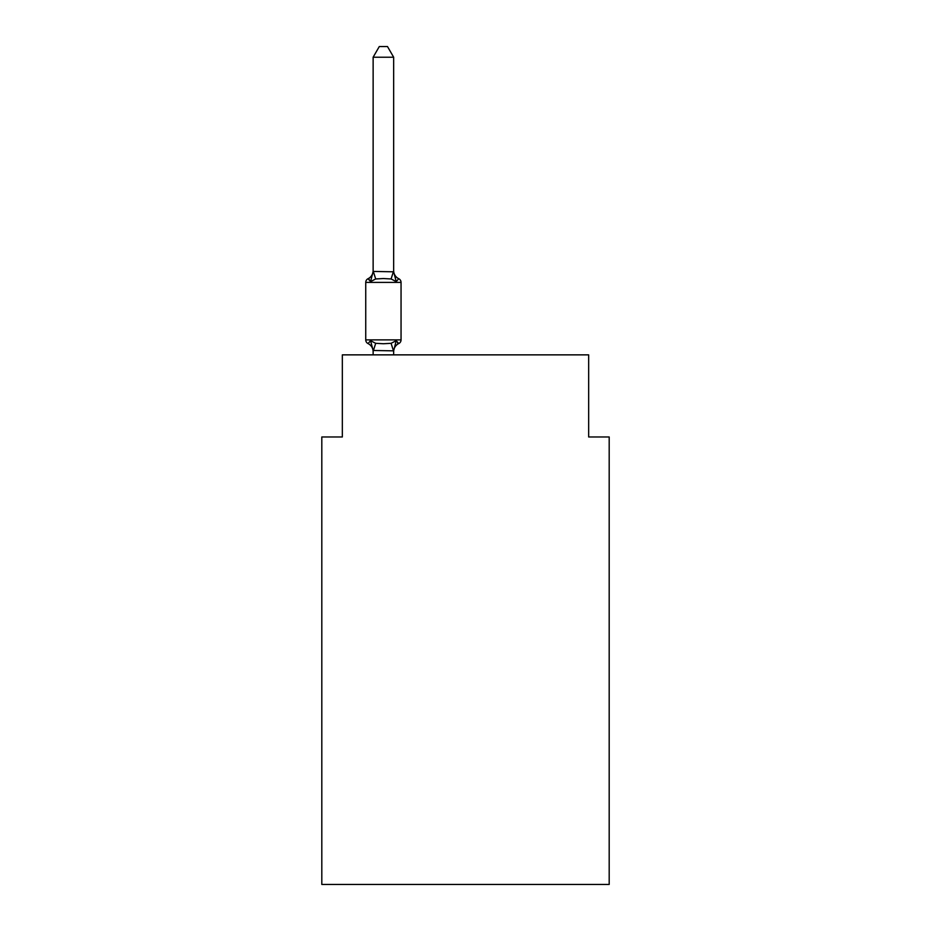 <?xml version="1.0" encoding="UTF-8"?>
<svg xmlns="http://www.w3.org/2000/svg" width="931" height="931" viewBox="0 0 931 931"><rect width="100%" height="100%" fill="white"/><g stroke="black" fill="none" stroke-linecap="round" stroke-linejoin="round"><path stroke-width="1.4" d="M609.188 884.45L609.188 436.965L588.66 436.965L588.66 354.862L342.34 354.862L342.34 436.965L321.812 436.965L321.812 884.45L609.188 884.45M373.133 351.685A9.031 9.031 0 0 0 368.048 343.574L370.561 340.676L368.048 343.574A4.108 4.108 0 0 1 365.743 339.873L401.052 339.873L401.052 282.407A4.108 4.108 0 0 0 398.736 278.706L396.222 281.604L398.736 278.706A9.031 9.031 0 0 1 393.662 270.584M393.662 57.222L373.133 57.222L379.289 46.55L387.494 46.55L393.662 57.222L393.662 271.805L396.222 281.604L391.09 278.963L383.397 278.544L375.693 278.963L370.561 281.604L368.048 278.706L369.223 279.277M370.561 281.604L368.048 278.706L370.561 281.604L368.048 278.706L370.561 281.604L368.048 278.706L370.561 281.604L368.048 278.706L370.561 281.604L368.048 278.706L370.561 281.604L368.048 278.706L370.561 281.604L368.048 278.706L370.561 281.604L368.048 278.706L370.561 281.604L368.048 278.706L370.561 281.604L368.048 278.706L370.561 281.604L368.048 278.706L370.561 281.604L368.048 278.706L370.561 281.604L368.048 278.706L370.561 281.604L373.133 271.433L393.662 271.805M373.133 354.862L373.133 350.475L393.662 350.847L396.222 340.676L398.736 343.574L397.572 343.004M373.133 271.805L373.133 57.222M373.133 350.475L370.561 340.676L375.693 343.318L383.397 343.737L391.09 343.318L396.222 340.676L398.736 343.574A4.108 4.108 0 0 0 401.052 339.873M396.222 340.676L398.736 343.574A9.031 9.031 0 0 0 393.662 351.685M401.052 282.407L365.743 282.407A4.108 4.108 0 0 1 368.048 278.706A9.031 9.031 0 0 0 373.133 270.584M365.743 282.407L365.743 339.873M393.662 354.862L393.662 350.847M375.693 343.318L373.296 350.894M391.09 343.318L393.487 350.894M373.296 271.375L375.693 278.963M393.487 271.375L391.09 278.963"/></g></svg>
